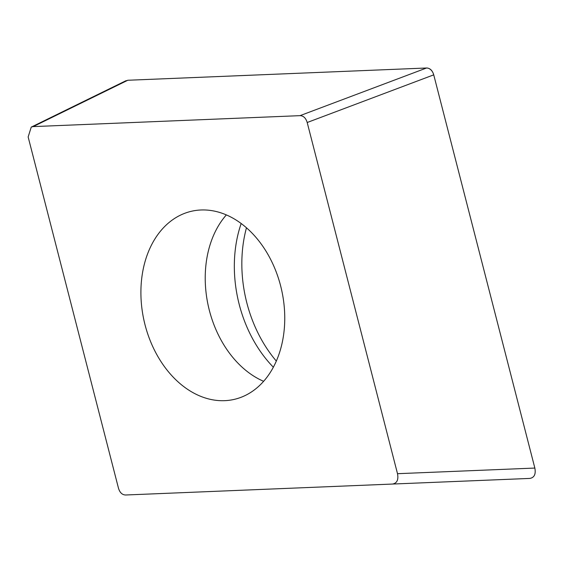 <?xml version="1.0" encoding="UTF-8"?>
<svg xmlns="http://www.w3.org/2000/svg" width="563" height="563" viewBox="0 0 563 563"><rect width="100%" height="100%" fill="white"/><g stroke="black" fill="none" stroke-linecap="round" stroke-linejoin="round"><path stroke-width="0.84" d="M125.063 81.149L127.808 80.256A8.769 6.404 77.4 0 1 127.864 80.256L426.501 68.003A8.769 6.404 77.4 0 1 433.749 74.907L534.829 467.987A8.769 6.404 77.4 0 1 534.85 468.064C535.983 474.201 534.301 477.649 529.804 478.416L392.46 484.053C396.957 483.286 398.639 479.831 397.506 473.694L534.85 468.064L433.735 74.851C432.398 70.396 429.998 68.109 426.543 68.003L127.808 80.256L33.196 126.605L31.275 127.02L28.15 136.957L118.462 488.149C119.799 492.604 122.192 494.891 125.648 494.997L392.46 484.053M246.467 227.804A116.632 85.21 -102.6 0 0 243.026 282.858A116.632 85.21 -102.6 0 0 276.334 361.08M33.196 126.605L300.009 115.654L426.543 68.003M397.506 473.694L307.194 122.509C305.857 118.047 303.464 115.767 300.009 115.654M141.883 308.235A96.463 70.474 -102.6 0 0 233.919 399.456A96.463 70.474 -102.6 0 0 283.773 302.415A96.463 70.474 -102.6 0 0 191.737 211.202A96.463 70.474 -102.6 0 0 141.883 308.235M273.358 367.217A114.155 83.401 -102.6 0 1 235.496 284.878A114.155 83.401 77.4 0 1 241.161 223.525M529.748 478.423L231.111 490.669M307.194 122.509L433.735 74.851M226.347 214.918A96.463 70.474 77.4 0 0 206.206 293.823A96.463 70.474 -102.6 0 0 263.632 381.32M31.866 126.802L125.915 80.734"/></g></svg>
